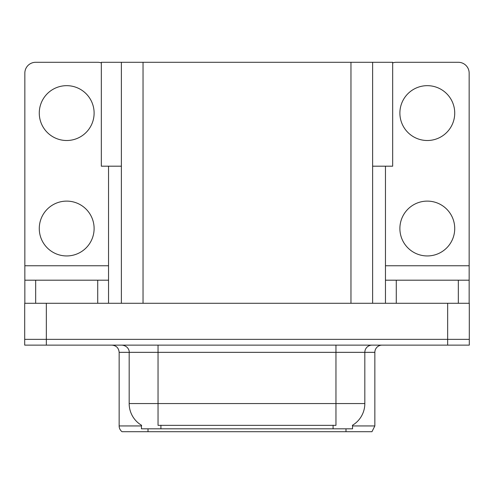 <?xml version="1.0" encoding="UTF-8"?>
<svg xmlns="http://www.w3.org/2000/svg" width="494" height="494" viewBox="0 0 494 494"><rect width="100%" height="100%" fill="white"/><g stroke="black" fill="none" stroke-linecap="round" stroke-linejoin="round"><path stroke-width="0.74" d="M121.382 166.188L101.326 166.188L101.326 62.293L392.674 62.293L392.674 166.188L372.618 166.188M352.555 425.229L352.555 428.823L141.445 428.823L141.445 425.229M46.343 345.127L469.3 345.127L469.3 339.353L24.7 339.353L24.7 303.279L46.343 303.279L46.343 339.353L24.7 339.353L24.7 345.127L46.343 345.127L46.343 339.353L469.3 339.353L469.3 303.279L46.343 303.279M121.382 62.293L121.382 303.279M372.618 62.293L372.618 303.279M352.555 425.939L374.853 425.939L374.853 352.339A7.212 7.212 0 0 1 382.066 345.127M374.853 425.939L371.97 431.707L122.03 431.707A7.212 7.212 0 0 1 119.147 425.939L119.147 352.339C118.721 347.961 116.312 345.553 111.934 345.127M345.991 428.823L345.991 431.707L332.863 431.707M138.4 431.707L125.272 431.707M141.655 425.353A25.256 25.256 0 0 1 129.175 403.567L158.037 403.567L158.037 425.353L335.963 425.353L335.963 403.567L364.825 403.567L364.825 352.339A7.212 7.212 0 0 1 372.038 345.127M129.175 403.567L129.175 352.339L119.147 352.339M352.346 425.353A25.256 25.256 0 0 0 364.825 403.567M66.69 140.506A27.417 27.417 0 0 1 39.273 113.089A27.417 27.417 0 0 1 66.69 85.666A27.417 27.417 0 0 1 94.113 113.089A27.417 27.417 0 0 1 66.69 140.506M66.69 255.948A27.417 27.417 0 0 1 39.273 228.531A27.417 27.417 0 0 1 66.69 201.114A27.417 27.417 0 0 1 94.113 228.531A27.417 27.417 0 0 1 66.69 255.948M97.719 303.279L97.719 280.191L35.667 280.191L35.667 303.279M101.326 62.911A10.825 10.825 0 0 0 97.719 62.293L35.667 62.293A10.825 10.825 0 0 0 24.842 73.112L24.842 265.76L108.538 265.76L108.538 303.279M108.538 166.188L108.538 265.76M24.842 303.279L24.842 280.191L35.667 280.191M97.719 280.191L108.538 280.191M24.842 280.191L24.842 265.76M427.31 140.506A27.417 27.417 0 0 1 399.887 113.089A27.417 27.417 0 0 1 427.31 85.666A27.417 27.417 0 0 1 454.727 113.089A27.417 27.417 0 0 1 427.31 140.506M427.31 255.948A27.417 27.417 0 0 1 399.887 228.531A27.417 27.417 0 0 1 427.31 201.114A27.417 27.417 0 0 1 454.727 228.531A27.417 27.417 0 0 1 427.31 255.948M458.333 303.279L458.333 280.191L396.281 280.191L396.281 303.279M385.462 166.188L385.462 265.76L469.158 265.76L469.158 73.112A10.825 10.825 0 0 0 458.333 62.293L396.281 62.293A10.825 10.825 0 0 0 392.674 62.911M385.462 303.279L385.462 280.191L396.281 280.191M458.333 280.191L469.158 280.191L469.158 303.279M469.158 265.76L469.158 280.191M385.462 280.191L385.462 265.76M447.657 303.279L447.657 345.127M143.032 62.293L143.032 303.279M350.968 62.293L350.968 303.279M333.079 428.823L333.079 425.229M160.921 428.823L160.921 425.229M374.853 352.339L129.175 352.339C129.545 351.172 128.31 345.794 121.962 345.127M148.009 428.823L148.009 431.707M119.147 425.939L141.445 425.939M335.963 345.127L335.963 403.567L158.037 403.567L158.037 345.127"/></g></svg>
